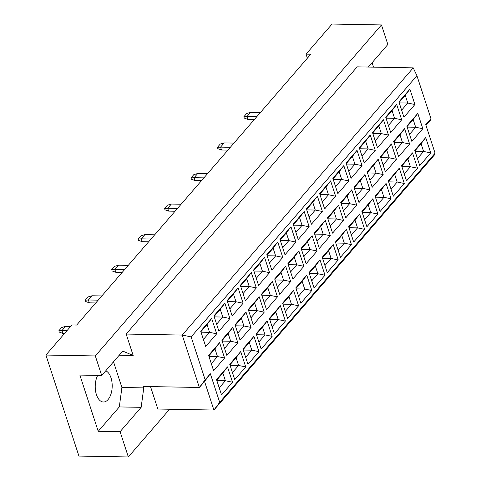 <?xml version="1.0" encoding="UTF-8"?>
<svg xmlns="http://www.w3.org/2000/svg" width="481" height="481" viewBox="0 0 481 481"><rect width="100%" height="100%" fill="white"/><g stroke="black" fill="none" stroke-linecap="round" stroke-linejoin="round"><path stroke-width="0.72" d="M97.673 375.402A15.783 8.484 91 0 0 95.821 392.406A15.783 8.484 91 0 0 103.427 401.996A15.783 8.484 91 0 0 108.069 399.561A15.783 8.484 91 0 0 112.103 383.501A15.783 8.484 91 0 0 105.736 370.815M368.344 67.045L387.854 44.474L381.469 24.94L332.058 24.05L306.048 54.143L310.798 54.227L76.677 325.042L71.922 324.958L45.911 355.05L78.926 456.06L128.337 456.95L169.577 409.241M101.707 375.475L79.852 375.078L98.226 431.301L120.082 431.697L141.155 407.323L143.765 387.89L143.296 386.459L199.356 387.476L182.227 335.065L413.227 67.857L357.167 66.847L126.166 334.048L133.171 355.489L122.775 351.1L101.707 375.475L95.322 355.94L381.469 24.94M45.911 355.05L95.322 355.94M120.082 431.697L128.337 456.95M373.533 67.142L372.09 62.71M306.048 54.143L307.371 58.189M435.089 153.205L425.745 124.615L430.946 118.597L416.931 75.715L191.137 336.904L205.153 379.786L210.353 373.767L219.697 402.356L435.089 153.205L434.499 154.876L213.901 410.04L157.84 409.03L150.505 386.592M126.166 334.048L182.227 335.065L191.137 336.904M119.198 355.237L133.171 355.489M98.226 431.301L119.3 406.932L121.909 387.494L113.516 361.814M121.909 387.494L143.765 387.89M200.697 331.162L211.67 318.464L216.684 333.808L205.712 346.506L200.697 331.162M208.604 355.369L219.583 342.67L224.597 358.014L213.618 370.713L208.604 355.369M216.516 379.575L227.495 366.877L232.509 382.215L221.531 394.913L216.516 379.575M213.913 315.879L224.886 303.18L229.9 318.524L218.927 331.223L213.913 315.879M221.819 340.079L232.798 327.381L237.812 342.725L226.834 355.423L221.819 340.079M229.732 364.285L240.71 351.587L245.725 366.931L234.746 379.629L229.732 364.285M227.122 300.589L238.101 287.891L243.115 303.234L232.137 315.933L227.122 300.589M235.035 324.795L246.013 312.097L251.028 327.441L240.049 340.139L235.035 324.795M242.947 349.002L253.926 336.303L258.94 351.641L247.962 364.339L242.947 349.002M240.338 285.305L251.316 272.607L256.331 287.951L245.352 300.649L240.338 285.305M248.25 309.511L259.229 296.813L264.243 312.151L253.265 324.849L248.25 309.511M256.163 333.712L267.141 321.013L272.156 336.357L261.177 349.056L256.163 333.712M253.553 270.021L264.532 257.323L269.546 272.661L258.568 285.359L253.553 270.021M261.466 294.222L272.444 281.523L277.459 296.867L266.48 309.566L261.466 294.222M269.378 318.428L280.357 305.73L285.371 321.074L274.392 333.772L269.378 318.428M266.769 254.732L277.747 242.033L282.762 257.377L271.783 270.075L266.769 254.732M274.681 278.938L285.66 266.24L290.674 281.583L279.695 294.282L274.681 278.938M282.594 303.144L293.572 290.446L298.587 305.784L287.608 318.482L282.594 303.144M279.984 239.448L290.963 226.749L295.977 242.093L284.999 254.792L279.984 239.448M287.897 263.654L298.875 250.956L303.89 266.294L292.911 278.992L287.897 263.654M295.809 287.854L306.782 275.156L311.796 290.5L300.823 303.198L295.809 287.854M293.2 224.164L304.178 211.466L309.193 226.804L298.214 239.502L293.2 224.164M301.112 248.364L312.091 235.666L317.105 251.01L306.126 263.708L301.112 248.364M309.018 272.571L319.997 259.872L325.012 275.216L314.039 287.915L309.018 272.571M306.415 208.874L317.394 196.176L322.408 211.52L311.429 224.218L306.415 208.874M314.327 233.081L325.3 220.382L330.315 235.726L319.342 248.418L314.327 233.081M322.234 257.281L333.213 244.582L338.227 259.926L327.248 272.625L322.234 257.281M319.631 193.59L330.609 180.892L335.624 196.23L324.645 208.928L319.631 193.59M327.537 217.791L338.516 205.092L343.53 220.436L332.557 233.135L327.537 217.791M335.449 241.997L346.428 229.299L351.443 244.643L340.464 257.341L335.449 241.997M332.846 178.301L343.819 165.602L348.833 180.946L337.86 193.645L332.846 178.301M340.752 202.507L351.731 189.809L356.746 205.153L345.767 217.851L340.752 202.507M348.665 226.713L359.644 214.015L364.658 229.353L353.679 242.051L348.665 226.713M346.055 163.017L357.034 150.319L362.049 165.662L351.076 178.361L346.055 163.017M353.968 187.223L364.947 174.525L369.961 189.863L358.982 202.561L353.968 187.223M361.88 211.424L372.859 198.725L377.874 214.069L366.895 226.767L361.88 211.424M359.271 147.733L370.25 135.035L375.264 150.373L364.285 163.071L359.271 147.733M367.183 171.933L378.162 159.235L383.177 174.579L372.198 187.277L367.183 171.933M375.096 196.14L386.075 183.441L391.089 198.785L380.11 211.484L375.096 196.14M372.486 132.443L383.465 119.745L388.48 135.089L377.501 147.787L372.486 132.443M380.399 156.65L391.378 143.951L396.392 159.295L385.413 171.994L380.399 156.65M388.311 180.856L399.29 168.158L404.305 183.495L393.326 196.194L388.311 180.856M385.702 117.16L396.681 104.461L401.695 119.805L390.716 132.503L385.702 117.16M393.614 141.36L404.593 128.667L409.608 144.005L398.629 156.704L393.614 141.36M401.527 165.566L412.506 152.868L417.52 168.212L406.541 180.91L401.527 165.566M398.917 101.87L409.896 89.171L414.911 104.515L403.932 117.214L398.917 101.87M406.83 126.076L417.809 113.378L422.823 128.722L411.844 141.42L406.83 126.076M414.742 150.282L425.715 137.584L430.729 152.922L419.757 165.62L414.742 150.282M430.946 118.597L430.357 120.268L425.98 125.331M219.697 402.356L213.901 410.04L204.557 381.457L199.356 387.476L205.153 379.786M119.3 406.932L141.155 407.323M415.073 151.299L423.605 151.449L421.079 143.735L414.929 150.854M417.448 158.574L423.605 151.449L430.729 152.922M425.715 137.584L421.079 143.735M407.16 127.092L415.692 127.249L413.173 119.528L407.016 126.647M409.541 134.367L415.692 127.249L422.823 128.722M399.248 102.892L407.78 103.042L405.261 95.322L399.104 102.447M401.629 110.161L407.78 103.042L414.911 104.515M401.857 166.582L410.389 166.739L407.864 159.019L401.713 166.137M404.232 173.857L410.389 166.739L417.52 168.212M393.945 142.382L402.477 142.532L399.958 134.812L393.801 141.937M396.326 149.651L402.477 142.532L409.608 144.005M386.033 118.176L394.57 118.332L392.045 110.612L385.888 117.731M388.414 125.451L394.57 118.332L401.695 119.805M388.642 181.872L397.174 182.022L394.654 174.302L388.498 181.427M391.023 189.141L397.174 182.022L404.305 183.495M380.73 157.666L389.261 157.822L386.742 150.102L380.585 157.221M383.11 164.941L389.261 157.822L396.392 159.295M372.823 133.459L381.355 133.616L378.83 125.896L372.673 133.015M375.198 140.735L381.355 133.616L388.48 135.089M375.427 197.156L383.958 197.312L381.439 189.592L375.282 196.711M377.807 204.431L383.958 197.312L391.089 198.785M367.514 172.95L376.052 173.106L373.527 165.386L367.37 172.505M369.895 180.225L376.052 173.106L383.177 174.579M359.608 148.749L368.139 148.9L365.614 141.186L359.457 148.304M361.983 156.018L368.139 148.9L375.264 150.373M362.211 212.44L370.743 212.596L368.224 204.876L362.067 211.995M364.592 219.715L370.743 212.596L377.874 214.069M354.305 188.239L362.836 188.39L360.311 180.676L354.154 187.794M356.68 195.508L362.836 188.39L369.961 189.863M346.392 164.033L354.924 164.189L352.399 156.469L346.248 163.588M348.767 171.308L354.924 164.189L362.049 165.662M348.996 227.729L357.533 227.88L355.008 220.166L348.851 227.285M351.377 235.005L357.533 227.88L364.658 229.353M341.089 203.523L349.621 203.679L347.096 195.959L340.939 203.078M343.464 210.798L349.621 203.679L356.746 205.153M333.177 179.317L341.708 179.473L339.183 171.753L333.032 178.872M335.552 186.592L341.708 179.473L348.833 180.946M335.786 243.013L344.318 243.17L341.793 235.45L335.636 242.568M338.161 250.288L344.318 243.17L351.443 244.643M327.874 218.807L336.405 218.963L333.88 211.243L327.729 218.362M330.249 226.082L336.405 218.963L343.53 220.436M319.961 194.607L328.493 194.757L325.968 187.043L319.817 194.162M322.336 201.882L328.493 194.757L335.624 196.23M322.571 258.303L331.102 258.453L328.577 250.733L322.42 257.858M324.946 265.572L331.102 258.453L338.227 259.926M314.658 234.097L323.19 234.253L320.665 226.533L314.514 233.652M317.033 241.372L323.19 234.253L330.315 235.726M306.746 209.89L315.277 210.047L312.758 202.327L306.601 209.445M309.121 217.165L315.277 210.047L322.408 211.52M309.355 273.587L317.887 273.743L315.362 266.023L309.211 273.142M311.73 280.862L317.887 273.743L325.012 275.216M301.443 249.38L309.974 249.537L307.449 241.817L301.298 248.936M303.818 256.656L309.974 249.537L317.105 251.01M293.53 225.18L302.062 225.33L299.543 217.61L293.386 224.735M295.911 232.449L302.062 225.33L309.193 226.804M296.14 288.871L304.671 289.027L302.146 281.307L295.995 288.426M298.515 296.146L304.671 289.027L311.796 290.5M288.227 264.67L296.759 264.821L294.24 257.101L288.083 264.225M290.602 271.939L296.759 264.821L303.89 266.294M280.315 240.464L288.847 240.62L286.327 232.9L280.17 240.019M282.696 247.739L288.847 240.62L295.977 242.093M282.924 304.16L291.456 304.311L288.931 296.597L282.78 303.715M285.299 311.429L291.456 304.311L298.587 305.784M275.012 279.954L283.543 280.11L281.024 272.39L274.867 279.509M277.393 287.229L283.543 280.11L290.674 281.583M267.099 255.748L275.631 255.904L273.112 248.184L266.955 255.303M269.48 263.023L275.631 255.904L282.762 257.377M269.709 319.444L278.24 319.6L275.721 311.88L269.564 318.999M272.084 326.719L278.24 319.6L285.371 321.074M261.796 295.238L270.328 295.394L267.809 287.674L261.652 294.793M264.177 302.513L270.328 295.394L277.459 296.867M253.884 271.037L262.422 271.188L259.896 263.474L253.74 270.593M256.265 278.313L262.422 271.188L269.546 272.661M256.493 334.728L265.025 334.884L262.506 327.164L256.349 334.283M258.874 342.003L265.025 334.884L272.156 336.357M248.581 310.528L257.113 310.678L254.593 302.964L248.436 310.083M250.962 317.803L257.113 310.678L264.243 312.151M240.674 286.321L249.206 286.478L246.681 278.758L240.524 285.876M243.049 293.596L249.206 286.478L256.331 287.951M243.278 350.018L251.81 350.168L249.29 342.454L243.133 349.573M245.659 357.293L251.81 350.168L258.94 351.641M235.365 325.811L243.903 325.968L241.378 318.248L235.221 325.366M237.746 333.086L243.903 325.968L251.028 327.441M227.459 301.611L235.991 301.761L233.465 294.041L227.315 301.16M229.834 308.88L235.991 301.761L243.115 303.234M230.062 365.301L238.594 365.458L236.075 357.738L229.918 364.857M232.443 372.577L238.594 365.458L245.725 366.931M222.156 341.101L230.688 341.251L228.162 333.531L222.006 340.656M224.531 348.37L230.688 341.251L237.812 342.725M214.243 316.895L222.775 317.051L220.25 309.331L214.099 316.45M216.618 324.17L222.775 317.051L229.9 318.524M216.847 380.591L225.385 380.742L222.859 373.022L216.703 380.146M219.228 387.86L225.385 380.742L232.509 382.215M208.94 356.385L217.472 356.541L214.947 348.821L208.796 355.94M211.315 363.66L217.472 356.541L224.597 358.014M201.028 332.179L209.56 332.335L207.034 324.615L200.884 331.734M203.403 339.454L209.56 332.335L216.684 333.808M417.809 113.378L413.173 119.528M409.896 89.171L405.261 95.322M412.506 152.868L407.864 159.019M404.593 128.667L399.958 134.812M396.681 104.461L392.045 110.612M399.29 168.158L394.654 174.302M391.378 143.951L386.742 150.102M383.465 119.745L378.83 125.896M386.075 183.441L381.439 189.592M378.162 159.235L373.527 165.386M370.25 135.035L365.614 141.186M372.859 198.725L368.224 204.876M364.947 174.525L360.311 180.676M357.034 150.319L352.399 156.469M359.644 214.015L355.008 220.166M351.731 189.809L347.096 195.959M343.819 165.602L339.183 171.753M346.428 229.299L341.793 235.45M338.516 205.092L333.88 211.243M330.609 180.892L325.968 187.043M333.213 244.582L328.577 250.733M325.3 220.382L320.665 226.533M317.394 196.176L312.758 202.327M319.997 259.872L315.362 266.023M312.091 235.666L307.449 241.817M304.178 211.466L299.543 217.61M306.782 275.156L302.146 281.307M298.875 250.956L294.24 257.101M290.963 226.749L286.327 232.9M293.572 290.446L288.931 296.597M285.66 266.24L281.024 272.39M277.747 242.033L273.112 248.184M280.357 305.73L275.721 311.88M272.444 281.523L267.809 287.674M264.532 257.323L259.896 263.474M267.141 321.013L262.506 327.164M259.229 296.813L254.593 302.964M251.316 272.607L246.681 278.758M253.926 336.303L249.29 342.454M246.013 312.097L241.378 318.248M238.101 287.891L233.465 294.041M240.71 351.587L236.075 357.738M232.798 327.381L228.162 333.531M224.886 303.18L220.25 309.331M227.495 366.877L222.859 373.022M219.583 342.67L214.947 348.821M211.67 318.464L207.034 324.615M416.931 75.715L413.227 67.857M204.557 381.457L210.353 373.767M256.764 116.727L246.981 116.552L247.919 119.408L254.347 119.522M247.919 119.408L244.282 118.098L243.849 116.763L246.657 113.51L250.625 112.338L260.407 112.512M250.625 112.338L246.981 116.552L243.849 116.763M230.333 147.3L220.551 147.12L221.488 149.982L227.916 150.096M221.488 149.982L217.851 148.665L217.418 147.336L220.226 144.084L224.194 142.911L233.976 143.085M224.194 142.911L220.551 147.12L217.418 147.336M203.908 177.868L194.126 177.693L195.058 180.555L201.485 180.67M195.058 180.555L191.426 179.239L190.987 177.904L193.795 174.657L197.763 173.479L207.545 173.659M197.763 173.479L194.126 177.693L190.987 177.904M177.477 208.441L167.695 208.267L168.627 211.123L175.06 211.243M168.627 211.123L164.995 209.812L164.556 208.477L167.37 205.231L171.338 204.052L181.121 204.233M171.338 204.052L167.695 208.267L164.556 208.477M151.046 239.015L141.264 238.841L142.196 241.696L148.629 241.811M142.196 241.696L138.564 240.386L138.131 239.051L140.939 235.798L144.907 234.626L154.69 234.8M144.907 234.626L141.264 238.841L138.131 239.051M124.615 269.588L114.833 269.408L115.771 272.27L122.198 272.384M115.771 272.27L112.133 270.959L111.7 269.625L114.508 266.372L118.476 265.199L128.259 265.374M118.476 265.199L114.833 269.408L111.7 269.625M98.19 300.156L88.402 299.982L89.34 302.844L95.767 302.958M89.34 302.844L85.708 301.527L85.269 300.192L88.077 296.945L92.045 295.767L101.828 295.947M92.045 295.767L88.402 299.982L85.269 300.192M67.009 330.645L61.977 330.555L62.909 333.411L64.586 333.441M62.909 333.411L59.277 332.1L58.838 330.766L61.646 327.519L65.614 326.34L70.647 326.431M65.614 326.34L61.977 330.555L58.838 330.766"/></g></svg>
